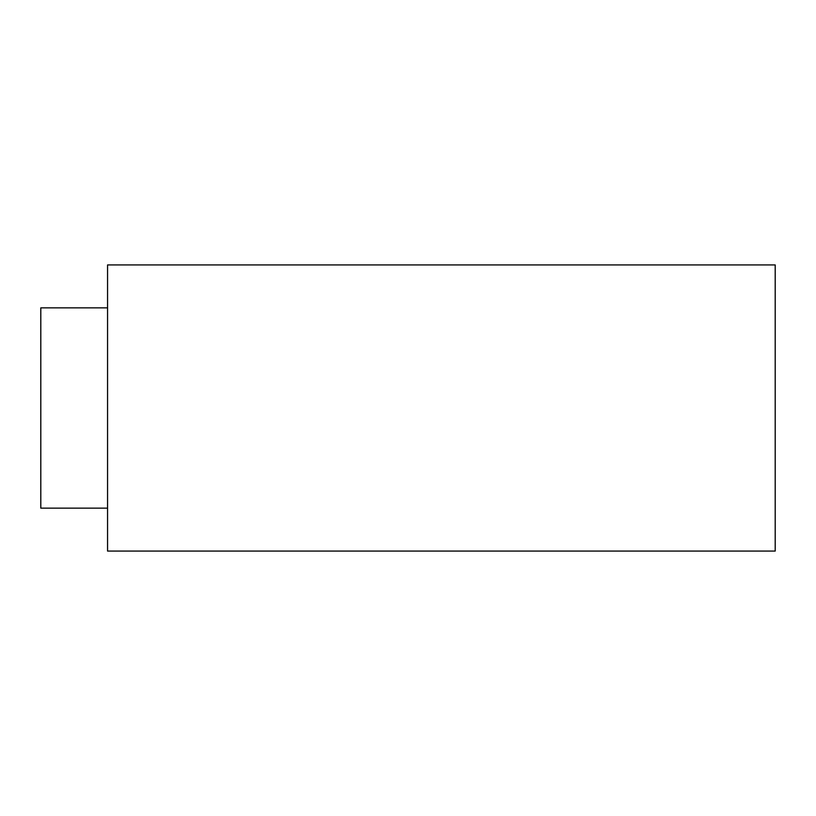 <?xml version="1.0" encoding="UTF-8"?>
<svg xmlns="http://www.w3.org/2000/svg" width="816" height="816" viewBox="0 0 816 816"><rect width="100%" height="100%" fill="white"/><g stroke="black" fill="none" stroke-linecap="round" stroke-linejoin="round"><path stroke-width="1.22" d="M107.559 408L107.559 551.065L775.2 551.065L775.2 264.935L107.559 264.935L107.559 408M107.559 508.144L40.8 508.144L40.8 307.856L107.559 307.856"/></g></svg>
